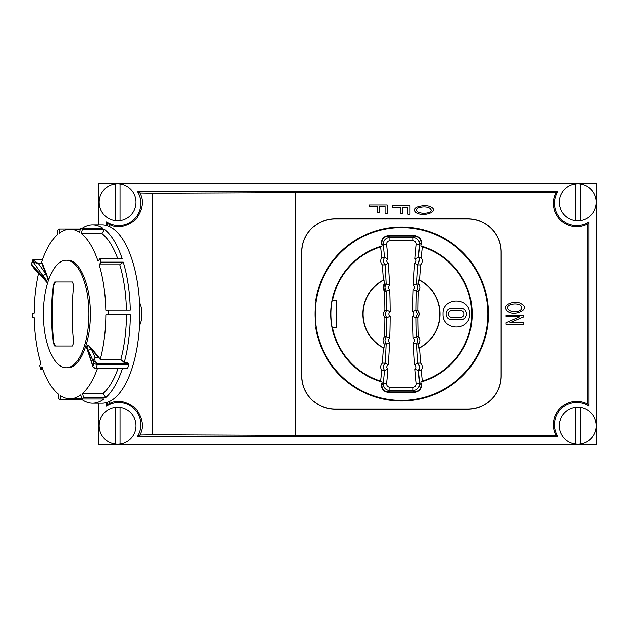 <?xml version="1.0" encoding="UTF-8"?>
<svg xmlns="http://www.w3.org/2000/svg" width="628" height="628" viewBox="0 0 628 628"><rect width="100%" height="100%" fill="white"/><g stroke="black" fill="none" stroke-linecap="round" stroke-linejoin="round"><path stroke-width="0.94" d="M98.769 444.546L98.769 403.145L98.769 444.546L596.6 444.546L596.6 183.454L98.769 183.454L98.769 224.855L98.769 183.454L596.6 183.454L596.6 444.546L98.769 444.546L98.941 403.145M588.86 406.151A22.129 22.129 0 0 0 557.923 436.358L556.055 435.267A23.212 23.212 0 0 1 587.769 404.228L588.86 406.151L588.86 221.849L587.769 223.772L587.769 404.228M107.302 225.703L107.302 223.254L106.517 221.849A22.129 22.129 0 0 0 137.446 191.642L557.923 191.642L556.055 192.733A23.212 23.212 0 0 0 587.769 223.772M588.86 221.849A22.129 22.129 0 0 1 557.923 191.642M596.16 202.263A18.361 18.361 0 0 0 580.225 184.059L580.225 220.467A18.361 18.361 0 0 0 596.16 202.263M575.358 184.059A18.361 18.361 0 0 0 575.358 220.467L575.358 184.059A18.361 18.361 0 0 1 580.225 184.059M596.16 425.737A18.361 18.361 0 0 0 580.225 407.533L580.225 443.941A18.361 18.361 0 0 0 596.16 425.737M575.358 407.533A18.361 18.361 0 0 0 575.358 443.941L575.358 407.533A18.361 18.361 0 0 1 580.225 407.533M135.946 425.737A18.361 18.361 0 0 0 120.011 407.533L120.011 443.941A18.361 18.361 0 0 0 135.946 425.737M115.144 407.533A18.361 18.361 0 0 0 115.144 443.941L115.144 407.533A18.361 18.361 0 0 1 120.011 407.533M135.946 202.263A18.361 18.361 0 0 0 120.011 184.059L120.011 220.467A18.361 18.361 0 0 0 135.946 202.263M115.144 184.059A18.361 18.361 0 0 0 115.144 220.467L115.144 184.059A18.361 18.361 0 0 1 120.011 184.059M419.52 279.947L420.548 264.89C422.511 262.614 422.723 260.18 421.184 257.598L422.267 246.953A70.203 70.203 0 0 1 422.267 381.047L421.184 370.402C422.723 367.82 422.511 365.386 420.548 363.11L419.52 348.053A38.551 38.551 0 0 0 419.52 279.947L418.884 279.86A678.727 678.727 0 0 0 418.688 283.966C420.344 286.47 420.25 288.911 418.405 291.274A678.727 678.727 0 0 0 418.036 310.334L419.355 314L418.036 317.666A678.727 678.727 0 0 0 418.405 336.726L416.458 336.726C418.287 339.104 418.381 341.546 416.741 344.034L413.365 342.731C415.014 341.161 414.959 339.677 413.193 338.288A683.994 683.994 0 0 1 412.761 316.159C414.441 314.722 414.441 313.278 412.753 311.833L416.081 310.334L417.4 314L416.081 317.666L418.036 317.666M384.022 348.14A38.339 38.339 0 0 1 384.022 279.86A678.727 678.727 0 0 1 384.21 283.966L384.823 283.966L383.645 287.702L385.105 291.274L386.448 291.274L389.713 289.712C387.923 288.409 387.861 286.925 389.541 285.269A683.994 683.994 0 0 0 388.253 263.203L385.058 264.89L382.35 264.89L383.378 279.947A38.551 38.551 0 0 0 383.378 348.053L384.022 348.14A678.727 678.727 0 0 0 384.21 344.034C382.562 341.53 382.656 339.096 384.501 336.726L386.448 336.726L389.713 338.288C387.931 339.701 387.876 341.185 389.541 342.731A683.994 683.994 0 0 1 388.253 364.797C386.416 366.14 386.306 367.615 387.908 369.233A683.994 683.994 0 0 1 386.589 383.606C386.636 385.78 387.735 386.997 389.886 387.256L413.036 387.256C415.179 386.981 416.27 385.765 416.309 383.606A683.994 683.994 0 0 1 414.99 369.233C416.584 367.6 416.466 366.124 414.645 364.797A683.994 683.994 0 0 1 413.365 342.731M469.571 314C470.278 296.856 442.316 296.824 443.015 314C442.308 331.144 470.27 331.176 469.571 314M315.507 300.726L315.915 300.726A86.562 86.562 0 0 0 315.915 327.274L315.507 327.274A86.962 86.962 0 0 0 408.106 400.711A86.962 86.962 0 0 0 488.419 314A86.962 86.962 0 0 0 408.106 227.289A86.962 86.962 0 0 0 315.507 300.726M332.518 327.274L332.196 327.274A70.517 70.517 0 0 1 332.196 300.726L336.404 300.726L336.404 327.274L332.518 327.274A70.203 70.203 0 0 0 380.631 381.047L382.075 382.005A70.713 70.713 0 0 1 382.075 245.995L380.631 246.953L381.714 257.598C380.183 260.188 380.395 262.614 382.35 264.89M315.083 314A86.366 86.366 0 0 1 401.449 227.634A86.366 86.366 0 0 1 487.815 314A86.366 86.366 0 0 1 401.449 400.366A86.366 86.366 0 0 1 315.083 314M332.518 300.726A70.203 70.203 0 0 1 380.631 246.953M380.631 381.047L381.714 370.402C380.183 367.82 380.395 365.386 382.35 363.11L383.378 348.053M422.267 246.953L420.831 245.995A70.713 70.713 0 0 1 420.831 382.005L422.267 381.047M418.884 279.86A38.339 38.339 0 0 1 418.884 348.14A678.727 678.727 0 0 1 418.688 344.034C420.344 341.522 420.25 339.089 418.405 336.726M419.52 348.053L418.884 348.14M420.548 363.11L417.848 363.11C419.802 366.108 419.991 368.542 418.413 370.41A680.681 680.681 0 0 0 419.606 383.268L421.066 384.579L420.901 382.727L421.506 384.532C421.466 389.234 419.127 391.833 414.48 392.335L388.426 392.335C383.786 391.856 381.447 389.25 381.4 384.532L382.005 382.727A679.339 679.339 0 0 0 382.075 382.005M420.901 382.727A679.339 679.339 0 0 1 420.831 382.005M388.426 235.665L388.426 236.104C384.046 236.583 381.848 239.017 381.832 243.421A679.355 679.355 0 0 1 381.879 243.868L382.005 245.273L381.439 243.915A678.915 678.915 0 0 0 381.392 243.468C381.479 238.836 383.826 236.23 388.426 235.665L414.48 235.665C419.08 236.23 421.419 238.836 421.506 243.468A678.915 678.915 0 0 0 421.466 243.915L420.901 245.273A679.339 679.339 0 0 0 420.831 245.995M382.005 245.273A679.339 679.339 0 0 1 382.075 245.995M383.378 279.947L384.022 279.86M381.714 257.598L384.485 257.59L387.908 258.767C386.291 260.377 386.408 261.852 388.253 263.203M381.392 243.468L383.292 244.732L386.589 244.394C386.636 242.22 387.735 241.003 389.886 240.744L413.036 240.744C415.179 241.019 416.27 242.235 416.309 244.394A683.994 683.994 0 0 0 414.99 258.767C416.576 260.4 416.466 261.884 414.645 263.203A683.994 683.994 0 0 0 413.365 285.269C415.014 286.839 414.951 288.323 413.193 289.712L416.45 291.274C418.279 288.911 418.374 286.47 416.741 283.966L418.688 283.966M381.714 370.402L384.485 370.41L387.908 369.233M382.005 382.727L381.832 384.579L383.292 383.268L386.589 383.606M421.184 257.598L418.413 257.59L414.99 258.767M420.548 264.89L417.848 264.89C419.622 260.196 419.81 257.77 418.413 257.59A680.681 680.681 0 0 1 419.606 244.732L421.105 242.73C420.744 238.695 418.531 236.489 414.48 236.104L388.426 236.104L389.894 237.423C385.561 237.934 383.363 240.367 383.292 244.732A680.681 680.681 0 0 1 384.485 257.59C382.939 260.094 383.127 262.528 385.05 264.89L385.058 264.89A680.681 680.681 0 0 1 386.165 283.966L384.823 283.966M420.901 245.273L421.027 243.868A679.355 679.355 0 0 1 421.066 243.421L421.506 243.468M416.741 283.966L413.365 285.269M414.99 369.233L418.413 370.41L421.184 370.402M416.733 344.034A680.681 680.681 0 0 0 417.848 363.11L414.645 364.797M416.741 344.034L418.688 344.034M381.832 384.579C381.848 388.983 384.046 391.417 388.426 391.896L414.48 391.896C418.538 391.472 420.752 389.258 421.105 385.27L421.066 384.579M381.879 243.868L381.439 243.915M421.466 243.915L421.027 243.868M416.309 383.606L419.606 383.268L419.637 383.944C419.269 387.939 417.063 390.145 413.028 390.577L389.894 390.577C385.553 390.067 383.355 387.633 383.292 383.268A680.681 680.681 0 0 0 384.485 370.41C382.939 367.875 383.127 365.441 385.05 363.11L388.253 364.797M384.21 344.034L386.165 344.034A680.681 680.681 0 0 1 385.058 363.11L382.35 363.11M416.309 244.394L419.606 244.732L419.637 244.056C419.237 240.045 417.039 237.839 413.028 237.423L413.036 240.744M416.733 283.966A680.681 680.681 0 0 1 417.848 264.89L414.645 263.203M418.405 291.274L416.458 291.274A680.681 680.681 0 0 0 416.081 310.334L418.036 310.334M412.753 316.159L416.081 317.666A680.681 680.681 0 0 0 416.45 336.726L413.193 338.288M389.713 289.712A683.994 683.994 0 0 1 390.137 311.833L386.824 310.342L384.87 310.334C383.143 312.775 383.143 315.225 384.87 317.666A678.727 678.727 0 0 1 384.501 336.726M384.87 310.334A678.727 678.727 0 0 0 384.501 291.274C382.656 288.911 382.562 286.47 384.21 283.966M389.541 285.269L386.165 283.966C384.524 286.47 384.619 288.904 386.448 291.274L386.448 291.274A680.681 680.681 0 0 1 386.817 310.342C385.074 312.775 385.066 315.217 386.817 317.666L390.137 316.167A683.994 683.994 0 0 1 389.713 338.288M385.105 291.274L384.501 291.274M414.48 235.665L413.028 237.423L389.894 237.423L389.886 240.744M390.137 311.833C388.457 313.278 388.457 314.722 390.137 316.167M388.426 391.896L389.894 390.577L389.886 387.256M384.87 317.666L386.817 317.666A680.681 680.681 0 0 1 386.448 336.726L386.448 336.726C384.611 339.12 384.517 341.554 386.165 344.034L389.541 342.731M414.48 391.896L413.028 390.577L413.036 387.256M596.6 444.546L596.6 183.454M120.011 220.467A18.361 18.361 0 0 1 115.144 220.467M120.011 443.941A18.361 18.361 0 0 1 115.144 443.941M580.225 443.941A18.361 18.361 0 0 1 575.358 443.941M580.225 220.467A18.361 18.361 0 0 1 575.358 220.467M418.648 207.907C429.01 204.673 435.565 211.196 427.715 212.696C419.685 214.493 413.389 210.231 418.648 207.907M509.575 305.145C513.657 303.662 517.236 303.677 520.322 305.192C523.038 307.618 522.48 309.659 518.642 311.323C510.619 313.631 504.315 308.136 509.575 305.145M107.302 404.746L109.374 403.608C117.287 399.4 126.063 401.017 135.719 408.459C142.901 418.303 144.291 427.119 139.879 434.921L137.446 436.358A22.129 22.129 0 0 0 106.517 406.151L107.302 404.746L107.302 402.297M107.302 223.254L109.374 224.392C117.287 228.6 126.063 226.983 135.719 219.541C142.901 209.697 144.291 200.882 139.879 193.079L137.446 191.642M139.502 302.641A14.381 6.076 90 0 1 139.502 325.351M106.517 221.849L106.517 225.46M106.517 402.54L106.517 406.151M98.941 224.855L98.769 183.454M98.941 444.365L596.427 444.365M98.941 183.635L596.427 183.635M460.716 310.679A3.321 3.321 0 0 1 464.037 314A3.321 3.321 0 0 1 460.716 317.321L451.87 317.321A3.321 3.321 0 0 1 448.549 314A3.321 3.321 0 0 1 451.87 310.679L460.716 310.679M387.154 205.073L369.452 205.073L369.452 206.683L377.491 206.683L377.491 212.382L379.579 212.382L379.579 206.683L385.066 206.683L385.066 213.269L387.154 213.269L387.154 205.073M410.005 205.882L392.304 205.882L392.304 207.491L400.35 207.491L400.35 213.19L402.43 213.19L402.43 207.491L407.917 207.491L407.917 214.077L410.005 214.077L410.005 205.882M430.627 207.028C425.949 203.99 410.115 206.957 415.893 212.193C422.244 217.618 440.346 211.393 430.627 207.028C425.949 203.99 410.115 206.957 415.893 212.193C422.244 217.618 440.346 211.393 430.627 207.028M521.554 304.015C516.883 300.106 501.042 303.921 506.827 310.672C513.178 317.658 531.272 309.628 521.554 304.015C516.883 300.106 501.042 303.921 506.827 310.672C513.178 317.658 531.272 309.628 521.554 304.015M152.431 434.686L295.851 435.267L295.851 192.733L152.431 193.314L152.431 434.686L139.879 434.921M152.431 193.314L139.879 193.079M557.923 436.358L137.446 436.358M523.736 315.256L506.035 315.256L506.035 316.693L519.945 316.693L506.035 322.643L506.035 324.181L523.736 324.181L523.736 322.745L509.834 322.745L523.736 316.795L523.736 315.256M451.87 308.246A5.754 5.754 0 0 0 446.115 314A5.754 5.754 0 0 0 451.87 319.754L460.716 319.754A5.754 5.754 0 0 0 466.471 314A5.754 5.754 0 0 0 460.716 308.246L451.87 308.246M295.851 192.733L556.055 192.733M295.851 435.267L556.055 435.267M501.018 375.952L501.136 375.952A33.308 33.308 0 0 1 467.829 409.26L335.077 409.26A33.308 33.308 0 0 1 301.77 375.952L301.77 252.048A33.308 33.308 0 0 1 335.077 218.74L467.829 218.74A33.308 33.308 0 0 1 501.136 252.048L501.018 252.048A33.19 33.19 0 0 0 467.829 218.858L335.077 218.858A33.19 33.19 0 0 0 301.887 252.048L301.887 375.952A33.19 33.19 0 0 0 335.077 409.142L467.829 409.142A33.19 33.19 0 0 0 501.018 375.952L501.018 252.048M501.136 375.952L501.136 252.048M80.313 229.259L70.03 229.259A84.741 35.812 90 0 0 69.402 229.275A84.741 35.812 90 0 0 59.26 233.184A813.629 697.229 -129.2 0 1 59.079 229.024A89.145 37.672 90 0 0 57.313 230.46A813.629 697.229 -129.2 0 0 57.493 234.621A84.741 35.812 90 0 0 41.613 262.425A813.495 336.42 12.2 0 0 42.312 263.556L37.751 263.611L33.425 262.002A2.433 1.554 144.1 0 0 33.315 262.261L43.387 276.202A2.433 1.554 -35.9 0 1 45.459 274.263A2.433 1.554 -35.9 0 1 46.072 274.122L48.144 278.895L48.317 280.802M82.166 398.976L82.472 399.871A89.145 37.672 -90 0 0 92.591 403.145A89.145 37.672 -90 0 0 103.965 398.976L81.836 398.976A813.629 697.229 50.8 0 1 80.8 394.816A84.741 35.812 90 0 1 70.658 398.725A84.741 35.812 90 0 1 70.03 398.741A84.741 35.812 90 0 1 60.453 395.656A813.629 705.181 125.9 0 0 60.343 399.871A89.145 37.672 90 0 1 58.553 398.576A813.629 705.181 125.9 0 1 58.671 394.36A84.741 35.812 90 0 1 41.998 366.752A813.629 443.776 162.3 0 0 40.946 369.397A89.145 37.672 90 0 1 39.815 365.865A813.629 443.776 162.3 0 1 40.875 363.212A84.741 35.812 90 0 1 34.25 317.69A813.629 12.866 179.6 0 0 32.821 317.768A89.145 37.672 90 0 1 32.789 313.341A813.629 12.866 179.6 0 1 34.218 313.27A84.741 35.812 90 0 1 38.622 273.282M66.191 367.765A53.765 22.726 -90 0 0 88.917 314A53.765 22.726 -90 0 0 66.191 260.235A53.765 22.726 -90 0 0 43.473 314A53.765 22.726 -90 0 0 66.191 367.765L68.028 367.757C80.031 367.93 90.636 342.48 90.353 314C90.683 284.924 79.497 258.956 67.235 260.243M42.374 263.681A813.629 464.186 18.9 0 0 42.406 263.752L43.01 264.906A813.637 464.186 -161.1 0 0 46.496 273.784L48.576 280.041M47.673 282.867L47.069 282.412M92.591 403.145L102.136 403.145A89.145 37.672 -90 0 0 132.61 366.399A89.145 37.672 -90 0 0 135.703 273.533A89.145 37.672 -90 0 0 102.136 224.855L92.591 224.855A89.145 37.672 -90 0 0 82.472 228.129M80.368 229.024L59.079 229.024M70.03 229.259A84.741 35.812 90 0 1 79.599 232.344A813.629 705.181 -54.1 0 1 80.572 228.129L102.709 228.129A89.145 37.672 -90 0 0 92.591 224.855M80.572 228.129A89.145 37.672 90 0 1 82.362 229.424L104.499 229.424L101.956 233.64L81.389 233.64A84.741 35.812 90 0 1 98.062 261.248A813.629 443.776 -17.7 0 1 99.97 258.603A89.145 37.672 90 0 1 101.1 262.135L123.229 262.135L119.752 264.788L99.185 264.788A84.741 35.812 90 0 1 105.81 310.311A813.629 12.866 -0.4 0 1 108.094 310.232A89.145 37.672 90 0 1 108.134 314.659L130.263 314.659L105.842 314.73A84.741 35.812 90 0 1 100.229 359.546L120.796 359.546A84.741 35.812 -90 0 0 126.409 314.73M99.97 258.603L122.107 258.603A89.145 37.672 -90 0 0 104.499 229.424M108.094 310.232L130.232 310.232A89.145 37.672 -90 0 0 123.229 262.135M87.331 345.738L88.391 345.581A2.433 1.939 158.8 0 0 86.923 347.135L93.8 362.482A2.433 2.017 155.4 0 1 93.902 362.191C93.682 359.797 93.996 358.353 94.844 357.85L95.323 357.724A1.107 0.471 90 0 1 95.401 357.866C94.789 358.039 94.734 359.287 95.221 361.602A1.107 0.801 167 0 0 93.902 362.191C93.721 363.204 94.852 364.028 97.301 364.648L128.395 364.585A1.107 0.471 -90 0 0 128.245 363.777L127.704 362.584L124.179 362.584A89.145 37.672 -90 0 0 130.263 314.659M88.587 351.083A2.433 2.017 -24.6 0 1 90.887 349.207A2.433 2.017 -24.6 0 1 91.382 349.192L91.892 349.003A813.637 379.657 -165.8 0 0 98.156 356.272L99.083 357.662A813.629 379.657 14.2 0 0 99.138 357.724L99.24 357.866A813.495 501.419 21.4 0 0 100.229 359.546M95.786 368.416A1.107 0.471 -90 0 0 95.99 368.534A1.107 0.471 -90 0 0 96.178 368.44L97.301 364.648A1.107 0.471 90 0 0 97.301 364.585A1.107 0.471 -90 0 0 97.152 363.777L128.245 363.777M117.695 258.603A84.741 35.812 -90 0 0 101.956 233.64M126.377 310.232A84.741 35.812 -90 0 0 119.752 264.788M55.264 281.917L53.765 285.238A244.48 221.574 90 0 0 53.765 342.762L55.264 346.083M53.765 285.238L53.152 285.238L54.652 281.917L72.416 281.917L73.727 285.238A245.148 222.179 -90 0 0 73.727 342.762L72.416 346.083L54.652 346.083L53.152 342.762L53.765 342.762M53.152 285.238A245.148 222.179 90 0 0 53.152 342.762M105.842 314.73A813.629 12.866 -0.4 0 1 108.134 314.659M82.472 399.871L60.343 399.871M120.796 359.546L124.179 362.584M97.442 368.534A84.741 35.812 90 0 1 82.566 393.379A813.629 697.229 50.8 0 0 83.603 397.54A89.145 37.672 90 0 1 81.836 398.976M118.009 368.534A84.741 35.812 -90 0 1 103.133 393.379L82.566 393.379M34.25 317.768L32.821 317.768M95.221 361.602L97.152 363.777M128.395 364.648A4.427 1.868 90 0 1 127.272 368.44L96.178 368.44C93.776 367.686 92.638 366.87 92.771 365.998A2.433 1.837 -17.8 0 1 92.834 365.739L88.375 351.798A2.433 1.837 162.2 0 0 88.36 352.732L86.868 348.438A2.433 1.923 -20.7 0 1 86.845 347.386L86.923 347.135M88.587 345.369L91.892 349.003M87.52 345.541L88.391 345.581L91.382 349.192L91.814 348.909M88.375 351.798L86.845 347.386M88.36 352.732L92.771 365.998A1.107 0.958 -26.1 0 0 92.85 366.446L92.395 365.339M127.084 368.534L95.99 368.534C94.184 368.306 93.14 367.615 92.858 366.462A1.107 0.958 -26.1 0 1 92.85 366.446M93.8 362.482C94.074 365.135 93.76 366.218 92.834 365.739M99.185 264.788A813.629 443.776 -17.7 0 1 101.1 262.135M103.133 393.379L105.739 397.54A89.145 37.672 -90 0 0 122.389 368.534M105.739 397.54L83.603 397.54M81.389 233.64A813.629 705.181 -54.1 0 1 82.362 229.424M42.932 369.397L40.946 369.397M47.799 282.451L47.108 282.419A2.433 1.656 -39.8 0 1 46.896 282.231A2.433 1.656 -39.8 0 1 46.888 282.223A2.433 1.656 -39.8 0 1 46.692 280.865L43.175 276.917A2.433 1.727 136.5 0 0 43.481 278.4L34.532 268.98L31.424 264.349L32.342 266.209A1.107 0.644 -34.2 0 1 32.295 265.809A2.433 1.727 136.5 0 1 32.35 265.518C31.376 262.865 31.698 261.782 33.315 262.261M48.372 278.738L48.144 278.895A2.433 1.641 140.8 0 0 46.77 280.614L46.692 280.865M46.496 273.784L46.025 274.004L42.531 265.11L43.01 264.906M46.543 273.902L46.072 274.122L38.559 263.681A1.107 0.471 -90 0 0 38.481 263.556L34.524 261.044A1.107 0.801 130.8 0 0 33.425 262.002L32.899 259.788M43.387 276.202L46.77 280.614M42.571 259.592L34.273 259.592C33.378 259.843 33.465 260.33 34.524 261.044M34.273 259.592A1.107 0.471 -90 0 0 34.061 259.466A1.107 0.471 -90 0 0 33.873 259.56M34.438 268.87L32.35 266.217A1.107 0.644 -34.2 0 1 32.342 266.209M387.908 258.767A683.994 683.994 0 0 0 386.589 244.394M412.761 311.833A683.994 683.994 0 0 1 413.193 289.712M109.374 401.48L109.374 403.608M109.374 224.392L109.374 226.52M99.24 357.866L95.401 357.866M98.156 356.272L97.725 356.555L91.46 349.286L95.323 357.724L99.138 357.724M97.725 356.555L99.083 357.662M43.175 276.917L32.35 265.518M42.406 263.752L42.531 265.11M42.312 263.556L38.481 263.556M81.773 398.741L70.03 398.741M66.191 260.235L67.628 260.235M86.868 348.438C86.366 347.896 86.585 346.931 87.543 345.526M46.888 282.223L43.481 278.4M32.852 259.827L42.618 259.466M31.416 264.325L32.829 259.843"/></g></svg>

